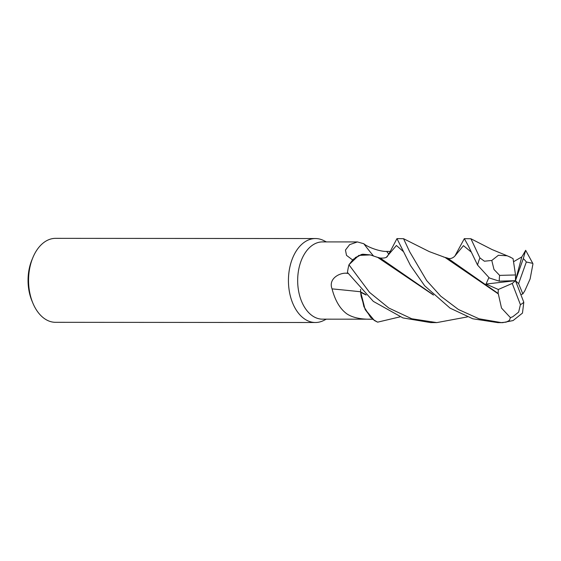 <?xml version="1.0" encoding="UTF-8"?>
<svg xmlns="http://www.w3.org/2000/svg" width="561" height="561" viewBox="0 0 561 561"><rect width="100%" height="100%" fill="white"/><g stroke="black" fill="none" stroke-linecap="round" stroke-linejoin="round"><path stroke-width="0.84" d="M400.014 316.86L377.637 322.154L374.369 320.506L377.567 322.126L372.476 319.132L365.218 309.651L361.151 296.355A34.712 22.314 90 0 1 360.653 292.19L363.914 306.678L370.716 317.519M403.583 251.77L396.431 245.501L386.248 257.387M326.404 241.91L323.69 240.557A41.984 26.984 90 0 0 315.45 238.544A41.984 26.984 90 0 0 314.98 238.551A41.984 26.984 90 0 0 288.438 280.872A41.984 26.984 90 0 0 315.387 322.512A41.984 26.984 90 0 0 315.864 322.505A41.984 26.984 90 0 0 323.634 320.513L326.348 319.16M352.61 259.953L346.502 255.367L345.464 250.052L349.615 244.652L357.413 241.931L322.519 241.91A38.625 24.824 90 0 0 322.084 241.917A38.625 24.824 90 0 0 297.667 280.851A38.625 24.824 90 0 0 322.463 319.16L372.553 319.195M315.45 238.544L55.588 238.348A41.984 26.984 90 0 0 55.111 238.355A41.984 26.984 90 0 0 32.924 257.478A41.984 26.984 90 0 0 32.896 303.157A41.984 26.984 90 0 0 55.525 322.316L315.387 322.512M357.413 241.931L363.808 243.733C367.483 247.092 380.141 251.756 386.648 251.412L390.288 251.475M389.783 252.331L387.644 255.83C387.104 257.597 384.615 258.333 380.176 258.032L376.136 256.931M373.605 256.096A710.422 380.751 111.7 0 1 363.808 243.733M467.369 316.909L436.788 322.603L411.739 318.76L388.801 308.024L369.538 292.379L348.956 264.778L353.227 259.329L361.466 254.442L370.281 254.904L362.616 254.196L355.225 257.59M360.555 289.371L360.653 292.19M373.079 319.174C361.733 319.595 353.037 317.856 347 313.957C340.106 309.006 335.127 300.647 332.056 288.88C328.129 278.691 339.496 272.87 345.983 273.2L347.918 273.158M360.555 291.769A710.422 219.127 4.6 0 0 332.056 288.88M360.59 291.699L360.814 292.569L360.548 291.888M360.702 292.33L361.151 296.355M32.924 257.478L31.97 259.764A37.783 24.284 90 0 0 31.942 300.871L32.896 303.157M349.005 264.694L358.809 255.402L370.309 254.911L377.686 257.401L433.499 295.079M365.47 294.385L360.583 291.909L360.59 289.406M374.369 320.506L365.085 309.335L360.737 292.344L366.144 295.037M488.869 277.66L486.029 284.055L498.301 289.49L512.235 283.438L520.412 304.651L518.637 312.112L512.768 316.741L510.419 317.645L509.36 320.464L506.204 322.126L501.253 322.603L479.017 318.781L458.442 309.511L440.701 296.138L426.655 280.577L409.712 251.826L403.541 238.698L396.964 238.607L410.477 265.493L424.67 285.794L450.076 308.143L472.818 318.788L497.937 322.645L502.565 322.652A41.984 26.984 90 0 0 503.035 322.645M509.963 257.001L507.13 255.767L498.385 255.283L491.787 260.458L484.423 261.216L479.921 257.913L470.903 238.748L464.326 238.656L468.281 245.753L477.551 265.051L489.36 277.99L499.269 281.152L515.461 280.675L486.029 284.055M454.894 256.026L464.326 238.656M389.79 252.324L396.964 238.607M403.541 238.698L429.263 251.601L445.041 257.45L498.315 293.901L501.506 308.066L510.419 317.645M498.301 289.483L498.133 293.466L447.538 258.081L443.499 256.98M498.133 293.466L498.406 294.097M524.668 291.117L530.117 278.957L532.95 263.915L532.768 263.354L526.33 262.001A25.189 16.192 90 0 0 523.294 258.628L515.461 280.675L512.235 283.438M432.826 294.434L380.176 258.032M525.482 250.928L521.793 256.903L515.461 280.675L518.602 283.635L522.852 293.908L524.745 290.9M520.86 294.63L522.852 293.915M501.253 322.603A41.984 26.984 90 0 0 502.565 322.652L513.07 320.569L522.466 313.108L523.806 302.253L515.461 280.675L515.531 274.96L513.056 258.621L509.872 256.959M521.793 256.903L513.532 261.749M510.286 256.98L509.802 257.022M523.154 254.687L525.664 250.297L523.294 258.628M348.956 264.778A41.984 26.984 90 0 0 347.476 272.478L373.317 301.376L402.931 317.919L430.582 322.596L436.788 322.603M515.531 274.96L499.634 275.381L493.975 269.462L491.787 260.458M518.602 283.635L526.33 262.001M388.787 254.084A704.918 377.798 111.7 0 1 386.648 251.412M348.086 273.417A704.918 217.43 4.6 0 0 345.983 273.2M470.96 251.84L463.456 245.648L454.971 255.914M499.634 275.381A25.189 16.192 90 0 0 499.269 281.152M479.921 257.913A41.984 26.984 90 0 0 477.551 265.051M520.412 304.651A25.189 16.192 90 0 0 523.806 302.246M447.538 258.081C450.981 259.785 454.564 256.601 454.992 255.886M507.13 255.774L491.997 249.526L470.896 238.755M525.664 250.297L532.768 263.354"/></g></svg>
